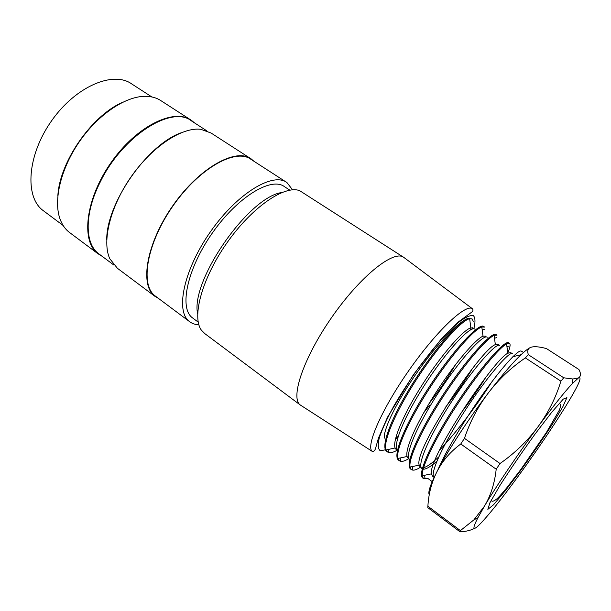 <?xml version="1.0" encoding="UTF-8"?>
<svg xmlns="http://www.w3.org/2000/svg" width="611" height="611" viewBox="0 0 611 611"><rect width="100%" height="100%" fill="white"/><g stroke="black" fill="none" stroke-linecap="round" stroke-linejoin="round"><path stroke-width="0.92" d="M206.556 130.662L191.648 121.039C172.333 104.764 122.811 135.405 100.357 181.795C84.31 213.193 84.57 243.277 98.417 253.519L99.471 254.306M194.512 122.887L191.541 120.428C174.517 107.719 136.902 125.652 111.286 162.259C85.479 198.728 80.705 241.024 97.806 253.626L102.213 256.353M190.38 119.68L161.357 100.945C157.111 98.027 152.024 96.485 146.09 96.317C126.584 95.744 99.173 113.501 80.117 140.614C61.031 167.704 53.241 199.965 59.939 218.746C61.963 224.458 64.995 228.919 69.043 232.127L70.158 232.959M122.009 102.564C91.322 116.121 59.664 162.068 57.862 195.551M151.864 96.958L131.846 84.02C113.463 70.532 75.779 86.197 51.568 120.825C27.144 155.309 24.577 196.834 42.915 210.39L44.053 211.238M106.726 239.802C106.299 203.746 146.632 145.334 180.581 132.977M286.017 181.963L251.006 159.364C235.999 147.893 199.675 167.781 173.356 205.372C146.861 242.834 139.774 284.627 154.995 295.8L155.935 296.503M292.547 189.83L286.964 182.582C273.178 171.851 237.58 193.03 210.742 231.34C183.751 269.527 175.181 311.106 189.265 321.409C191.9 323.509 195.1 324.632 198.865 324.777M289.843 190.158L284.512 186.699C271.46 176.541 237.855 196.612 212.567 232.707C187.126 268.695 178.97 307.975 192.305 317.728L193.129 318.339M253.87 161.212L251.243 158.959C236.151 147.427 199.629 167.422 173.157 205.22C146.51 242.895 139.392 284.925 154.698 296.159L158.677 298.55M250.212 158.287L211.055 133.015L200.851 129.311C182.299 126.897 152.62 146.159 131.472 176.274C110.263 206.35 101.754 241.353 109.781 258.72L117.419 268.29M197.636 313.863C190.166 281.075 248.394 197.07 281.862 192.503M471.959 318.827L467.652 318.522C458.044 322.073 436.491 344.65 416.817 372.832C397.058 401.068 383.326 429.09 384.296 438.156M472.524 327.763L472.188 329.092M470.615 334.072L469.813 336.21M455.523 364.637C447.565 378.11 438.652 391.239 428.785 404.039M405.864 430.182L403.924 432.015M395.5 438.942L398.005 437.056M301.658 405.872L300.138 404.894C290.095 397.555 303.927 356.748 332.682 316.002C361.33 275.179 394.339 249.418 403.886 257.46L404.077 257.598M204.914 333.705L201.439 330.23C191.564 317.162 201.981 278.234 227.086 242.674C252.083 207.037 284.65 184.881 299.657 190.663L403.245 257.048M473.227 321.325L472.234 319.018L469.645 318.69C461.679 320.286 438.385 345.841 417.229 378.316C396.104 410.645 382.639 441.791 386.091 449.933L387.313 451.773C389.276 453.393 392.567 452.866 397.196 450.185M484.531 327.084L481.766 327C473.976 329.36 451.117 355.205 430.228 387.267C409.233 419.345 395.409 450.024 397.975 458.41L399.197 460.549C401.068 462.107 404.322 461.435 408.973 458.533M410.455 468.774C404.352 464.688 419.52 430.411 443.899 393.545C468.217 356.725 492.39 330.834 496.163 334.637L497.003 335.179L494.085 335.363C486.341 338.647 464.047 364.614 443.288 396.44C422.514 428.181 408.27 458.502 410.042 467.018L411.218 469.424C412.99 470.928 416.251 470.08 420.979 466.865M439.599 450.108C456.7 432.038 477.298 404.803 491.695 382.066M507.817 352.952C510.055 347.606 510.643 344.436 509.559 343.435L506.534 343.924C498.958 347.957 477.13 374.131 456.593 405.597C435.964 437.086 421.369 466.941 422.277 475.725L423.339 478.436L427.837 478.421L432.596 481.934M437.782 470.119C445.648 451.162 465.727 417.809 484.89 391.284C504.197 364.523 519.174 348.728 521.397 351.226M422.591 477.741C416.962 473.861 432.703 439.699 457.158 402.733C481.697 365.638 505.534 339.235 508.719 342.886M398.403 459.946C391.972 455.5 406.636 420.857 430.786 384.51C454.89 347.911 479.673 322.264 483.713 326.518L484.554 327.045M387.282 451.812L386.496 451.224C380.47 446.42 391.284 417.557 412.188 384.288C433.084 350.767 458.288 322.035 467.652 318.522M429.258 494.681C427.799 492.29 430.373 484.615 436.98 471.646C431.633 482.224 428.601 493.749 427.891 506.221L460.396 530.608L460.114 531.883L427.807 507.626L427.891 506.221M437.277 471.081C447.619 451.025 468.332 419.184 488.113 393.217C477.855 406.789 469.974 421.834 464.459 438.347L500.019 463.52L496.201 469.21L460.77 443.991C450.574 451.529 442.746 460.564 437.277 471.081L436.98 471.646M460.396 530.608L473.915 519.846L484.355 506.305L477.81 517.929C472.433 528.477 472.685 531.02 478.55 525.544L478.757 525.353C487.364 516.791 500.546 500.378 518.311 476.114L518.777 475.48C536.55 451.033 552 428.273 565.137 407.201L565.473 406.651C578.174 385.992 582.558 376.391 578.609 377.865C580.946 376.315 581.053 373.535 578.93 369.518L546.463 348.575L544.752 348.14C538.734 346.674 534.243 346.353 531.287 347.178L531.119 347.224C527.973 348.194 527.049 350.683 528.339 354.693L563.747 377.797L560.883 381.165L525.361 357.901C511.239 367.501 499.011 379.034 488.663 392.499L488.113 393.217M488.663 392.499C508.543 366.745 522.344 351.799 530.065 347.659M563.747 377.797L572.897 379.011L578.609 377.865M578.48 377.942L572.125 383.807C564.281 392.27 553.016 406.437 538.337 426.302C548.556 412.226 556.071 397.181 560.883 381.165M525.353 357.901L528.339 354.693M500.019 463.52C514.829 453.186 527.423 441.035 537.787 427.051L538.337 426.302M474.571 528.339C470.875 530.325 466.056 531.501 460.114 531.883M537.787 427.051C518.036 453.889 496.353 486.081 484.683 505.755C490.824 495.353 494.666 483.171 496.201 469.21M484.355 506.305L484.683 505.755M460.77 443.991L464.459 438.347M434.123 477.527C429.189 474.06 443.754 442.96 465.987 409.118C488.22 375.215 509.841 350.63 512.377 353.731L510.659 352.6M436.857 461.221C431.229 466.155 426.944 468.813 424.019 469.179M421.88 468.561C416.595 464.673 430.61 433.581 452.72 399.922C474.808 366.256 496.766 342.061 499.752 345.444L498.057 344.321L495.361 344.627C481.147 348.835 413.464 450.506 419.199 465.07L420.261 467.308M485.707 377.445C478.321 389.337 469.76 401.633 460.014 414.327M409.775 459.686C404.146 455.409 417.634 424.278 439.615 390.826C461.542 357.42 483.874 333.53 487.25 337.28M397.822 450.88C391.781 446.32 404.833 415.006 426.684 381.822C448.421 348.66 471.134 325.098 474.869 329.192M473.212 328.099L470.791 327.886C463.657 329.726 442.578 353.303 423.53 382.776C404.406 412.204 392.178 440.416 395.088 447.939L396.233 449.658M445.052 407.873C455.592 394.401 464.711 381.302 472.418 368.593M485.554 336.18L483.018 336.172C475.847 338.914 455.332 362.575 436.43 391.796C417.542 420.857 404.902 448.68 407.048 456.455L408.179 458.441M422.499 467.942C426.02 467.499 431.427 463.825 438.721 456.921M510.643 352.631L507.871 353.219C493.986 359.123 427.486 459.044 431.511 473.762L432.458 476.305M434.161 476.87L434.581 476.763M386.015 449.704L380.21 450.742C377.972 448.963 377.69 444.564 379.362 437.545C382.226 429.09 386.962 418.749 393.568 406.529C401.091 393.606 409.599 380.462 419.093 367.104L433.428 348.606C442.876 337.516 451.338 328.703 458.823 322.157C465.422 317.208 470.264 315.024 473.357 315.597C475.335 317.705 475.495 322.112 473.823 328.81M429.334 405.536L423.66 412.83M300.138 404.894L372.191 451.361C365.531 446.206 381.852 408.79 409.546 369.518C437.171 330.184 466.147 303.216 472.502 308.815L403.886 257.46M471.127 327.802L470.31 329.986M467.11 337.539L465.773 340.426M407.774 426.173L405.391 428.807M398.25 436.246L395.508 438.904M520.847 470.226L505.343 490.725L493.535 504.77L487.845 509.345L489.915 502.746L499.951 485.455C510.3 469.317 521.977 452.216 534.999 434.154L551.947 411.997L563.258 399.113L566.893 397.624L562.762 406.918L552.191 424.5C542.621 439.233 532.173 454.469 520.847 470.226M97.806 253.626L69.043 232.127M63.139 225.482L42.915 210.39M98.417 253.519L113.677 264.922M189.265 321.409L154.995 295.8M154.698 296.159L116.396 267.526M198.224 322.134L192.305 317.728M300.177 404.925L204.074 333.071M372.191 451.361C373.764 451.59 374.871 450.635 375.521 448.505L378.453 438.079L387.481 417.275L413.616 374.428L440.814 339.571L457.67 322.455L471.6 312.221C473.059 311.106 473.365 309.968 472.502 308.815M523.467 352.463L521.458 351.142M509.589 343.397L508.749 342.847M423.331 478.451L422.507 477.848M411.18 469.477L410.378 468.881M399.166 460.595L398.364 459.999M559.455 403.726C560.89 403.986 560.875 406.078 559.393 410.019L546.524 432.298L520.839 469.485L506.993 487.555C500.669 495.238 498.515 497.354 496.85 498.866C493.825 501.31 491.985 501.86 491.336 500.524M572.247 383.677L572.897 379.011M477.901 517.746L473.915 519.846M470.821 327.847L469.653 318.675M395.08 447.97L386.06 449.956M483.011 336.172L481.796 326.938M407.033 456.493L397.944 458.464M495.353 344.635L494.1 335.34M419.169 465.124L410.012 467.064M507.856 353.234L506.55 343.886M431.481 473.846L422.262 475.763M521 354.724L512.843 356.74M424.973 478.421L424.653 475.266M509.1 346.063L506.931 346.605M501.241 348.041L500.134 348.323M412.654 469.592L412.364 466.567M496.796 337.6L494.482 338.196M400.449 460.801L400.19 457.975M484.576 329.237L482.186 329.864M388.359 452.071L388.13 449.497"/></g></svg>
